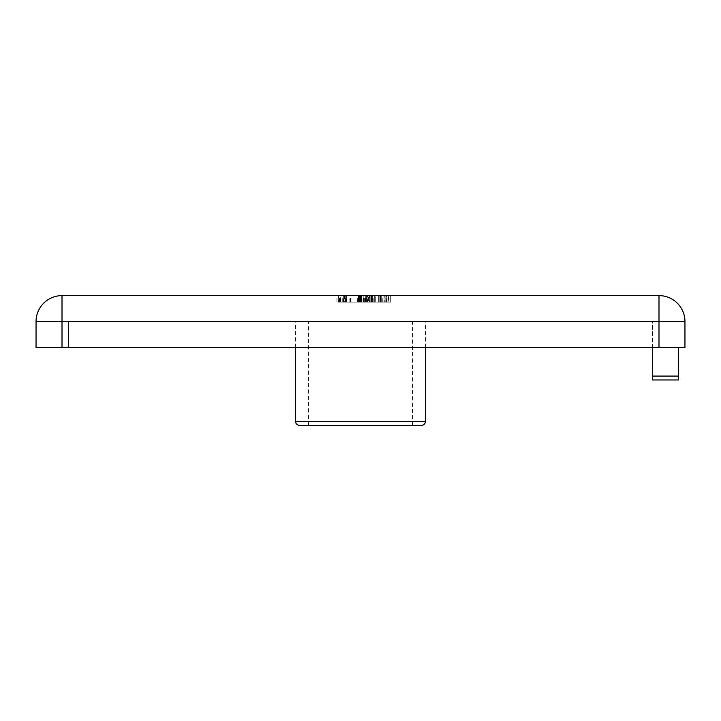 <?xml version="1.0" encoding="UTF-8"?>
<svg xmlns="http://www.w3.org/2000/svg" width="721" height="721" viewBox="0 0 721 721"><rect width="100%" height="100%" fill="white"/><g stroke="black" fill="none" stroke-linecap="round" stroke-linejoin="round"><path stroke-width="0.54" stroke-dasharray="3.6 2.7" d="M308.588 425.39L412.412 425.39L308.588 425.39L308.588 321.566L412.412 321.566L308.588 321.566M412.412 425.39L412.412 321.566M425.39 347.522L425.39 321.566L295.61 321.566L425.39 321.566M295.61 347.522L295.61 321.566M339.267 295.61L363.24 295.61L339.267 295.61L339.267 302.099L343.647 302.099L343.647 295.61L343.647 302.099L339.726 302.099L339.726 295.61L359.554 295.61L339.501 295.61L359.094 295.61L339.726 295.61L339.726 302.099L338.347 302.099L338.347 295.61M365.087 302.099L339.961 302.099L361.627 302.099L359.554 302.099L359.554 295.61L358.86 295.61L390.908 295.61L359.554 295.61L361.627 295.61L359.554 295.61L359.554 302.099L359.554 295.61L359.554 302.099L366.475 302.099L366.475 295.61L366.475 302.099L365.087 302.099L365.087 295.61M658.994 295.61L62.006 295.61L62.006 321.566L684.95 321.566L684.95 347.522L658.994 347.522L658.994 295.61A25.956 25.956 0 0 1 684.95 321.566A25.956 25.956 0 0 0 658.994 295.61M344.341 295.61L361.627 295.61L345.26 295.61L345.954 295.61L345.954 302.099L345.26 302.099L345.26 295.61L339.961 295.61L344.341 295.61L344.341 302.099M367.854 295.61L388.601 295.61L367.854 295.61L374.307 295.61L367.854 295.61L367.854 302.099L374.307 302.099L367.854 302.099L367.854 295.61L367.854 302.099L371.081 302.099L371.081 295.61L373.848 295.61L364.853 295.61L390.674 295.61L371.081 295.61L371.081 302.099L368.548 302.099L368.548 295.61M346.188 302.099L359.554 302.099L339.501 302.099L359.094 302.099L359.094 295.61L358.4 295.61L369.702 295.61L359.094 295.61L359.094 302.099L346.188 302.099L346.188 295.61M62.006 347.522L36.05 347.522L36.05 321.566A25.956 25.956 0 0 1 62.006 295.61A25.956 25.956 0 0 0 36.05 321.566L62.006 321.566L62.006 347.522L658.994 347.522M652.505 347.522L68.495 347.522L652.505 347.522L652.505 321.566L68.495 321.566L652.505 321.566L652.505 379.967L678.461 379.967L678.461 347.522M68.495 321.566L68.495 347.522L68.495 321.566M299.503 425.39L421.497 425.39M338.573 302.099L358.175 302.099L358.175 295.61L358.175 302.099L338.573 302.099L338.573 295.61M336.959 302.099L336.959 295.61M358.175 302.099L358.175 295.61L358.175 302.099M342.033 302.099L342.033 295.61M340.42 302.099L340.42 295.61M361.627 302.099L361.627 295.61L361.627 302.099M363.708 302.099L363.708 295.61M384.915 302.099L384.915 295.61L372.469 295.61L384.915 295.61L384.915 302.099L372.469 302.099L384.915 302.099L384.915 295.61M390.908 302.099L383.067 302.099L383.067 295.61L383.067 302.099L390.908 302.099L390.908 295.61M386.762 302.099L358.86 302.099L390.674 302.099L388.141 302.099L388.141 295.61L388.141 302.099L386.762 302.099L386.762 295.61M338.347 302.099L390.674 302.099L380.075 302.099L383.067 302.099L383.067 295.61M385.14 302.099L385.14 295.61M382.148 302.099L382.148 295.61M380.994 302.099L380.994 295.61M366.007 302.099L366.007 295.61M364.628 302.099L364.628 295.61M366.475 302.099L366.475 295.61L366.475 302.099M383.067 302.099L358.634 302.099L358.634 295.61L358.634 302.099L340.654 302.099L340.654 295.61M357.481 302.099L357.481 295.61M345.26 302.099L345.26 295.61M339.961 302.099L339.961 295.61M375.695 302.099L381.688 302.099L375.695 302.099L375.695 295.61L381.688 295.61L375.695 295.61L375.695 302.099M381.688 302.099L381.688 295.61L381.688 302.099M374.307 302.099L374.307 295.61L374.307 302.099M359.554 302.099L359.554 295.61L359.554 302.099M345.72 302.099L345.72 295.61M350.568 302.099L350.568 295.61M349.874 302.099L349.874 295.61M339.501 302.099L339.501 295.61M342.727 302.099L342.727 295.61M346.648 302.099L346.648 295.61L346.648 302.099M358.86 302.099L358.86 295.61M360.942 302.099L360.942 295.61L360.942 302.099M370.161 302.099L370.161 295.61L370.161 302.099M365.322 302.099L365.322 295.61L365.322 302.099M365.781 302.099L365.781 295.61M390.674 302.099L390.674 295.61L390.674 302.099M380.535 302.099L380.535 295.61L380.535 302.099M382.842 302.099L382.842 295.61M379.147 302.099L379.147 295.61L379.147 302.099M371.54 302.099L371.54 295.61L371.54 302.099M374.082 302.099L374.082 295.61M363.474 302.099L363.474 295.61M368.548 302.099L367.395 302.099L367.395 295.61M367.395 302.099L388.141 302.099L388.141 295.61M388.141 302.099L386.294 302.099L386.294 295.61L386.294 302.099L388.601 302.099L388.601 295.61M388.601 302.099L385.834 302.099L385.834 295.61M385.834 302.099L384.221 302.099L384.221 295.61M384.221 302.099L369.467 302.099L369.467 295.61M369.467 302.099L367.854 302.099M372.469 302.099L372.469 295.61L372.469 302.099M363.014 302.099L363.014 295.61M360.707 302.099L360.707 295.61L360.707 302.099M363.24 302.099L363.24 295.61L363.24 302.099M360.248 302.099L360.248 295.61M340.654 302.099L339.267 302.099M345.035 302.099L359.328 302.099L345.035 302.099L345.035 295.61L359.328 295.61L345.035 295.61L345.035 302.099M359.328 302.099L359.328 295.61L359.328 302.099M351.028 302.099L351.028 295.61M350.334 302.099L350.334 295.61M343.421 302.099L343.421 295.61M359.094 302.099L359.094 295.61L359.094 302.099M358.4 302.099L358.4 295.61M360.473 302.099L360.473 295.61L360.473 302.099M369.702 302.099L369.702 295.61L369.702 302.099M364.853 302.099L364.853 295.61M387.907 302.099L387.907 295.61M386.528 302.099L386.528 295.61M380.075 302.099L380.075 295.61L380.075 302.099M378.687 302.099L378.687 295.61L378.687 302.099M371.081 302.099L371.081 295.61L371.081 302.099M373.848 302.099L373.848 295.61M425.39 421.497L295.61 421.497M678.461 376.074L652.505 376.074M344.665 295.61L344.665 302.099"/><path stroke-width="1.08" d="M295.61 347.522L295.61 421.497A3.893 3.893 0 0 0 299.503 425.39L421.497 425.39A3.893 3.893 0 0 0 425.39 421.497L425.39 347.522M62.006 295.61L658.994 295.61A25.956 25.956 0 0 1 684.95 321.566L36.05 321.566A25.956 25.956 0 0 1 62.006 295.61L62.006 347.522L36.05 347.522L36.05 321.566M62.006 347.522L684.95 347.522L684.95 321.566M652.505 376.074L678.461 376.074L678.461 379.967L652.505 379.967L652.505 347.522M678.461 376.074L678.461 347.522M295.61 421.497L425.39 421.497M658.994 347.522L658.994 295.61"/></g></svg>
